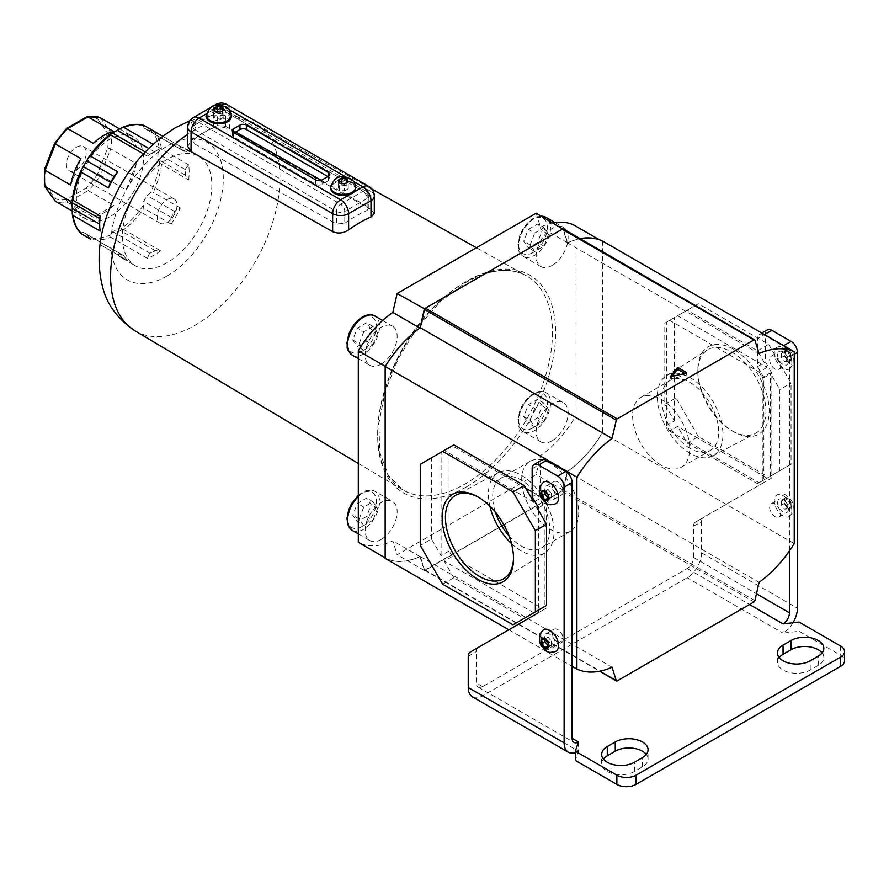 <?xml version="1.0" encoding="UTF-8"?>
<svg xmlns="http://www.w3.org/2000/svg" width="889" height="889" viewBox="0 0 889 889"><rect width="100%" height="100%" fill="white"/><g stroke="black" fill="none" stroke-linecap="round" stroke-linejoin="round"><path stroke-width="0.67" stroke-dasharray="4.45 3.33" d="M231.296 116.592A12.424 7.179 0 0 0 227.662 111.514A12.424 7.179 0 0 0 211.904 110.647L208.571 112.57A12.424 7.179 0 0 0 206.437 116.592M355.622 188.368A12.424 7.179 0 0 0 351.977 183.29A12.424 7.179 0 0 0 338.431 181.734A12.424 7.179 0 0 0 330.764 188.368M187.757 146.485L191.068 140.806L191.068 122.682L213.438 109.758L213.438 127.883C218.716 126.238 224.039 126.771 229.418 129.472L229.418 109.758L371.002 191.502L371.002 209.526L374.302 213.504M371.002 209.526L229.418 129.472M213.438 127.883A119.871 69.209 120 0 0 191.068 140.806M350.155 194.313L353.489 192.38M234.207 132.828L233.574 133.194A4.523 2.611 0 0 0 232.251 135.039A4.523 2.611 0 0 0 233.574 136.884L315.706 184.301A4.523 2.611 0 0 0 322.096 184.301L328.497 180.611A4.523 2.611 0 0 0 329.819 178.767A4.523 2.611 0 0 0 328.497 176.922L327.852 176.555M217.272 125.593A125.349 72.365 120 0 0 194.902 138.506L194.902 124.893L217.272 111.97L217.272 125.593L225.584 126.271L225.584 111.97L367.157 193.713L367.157 206.348L368.879 208.471L367.157 210.382L367.157 198.514L344.788 211.426L344.788 223.295L336.487 224.061L336.487 211.426L194.902 129.683L194.902 143.985L193.18 141.384L194.902 138.506M194.902 143.985L336.487 224.061M344.788 223.295A127.471 73.598 -60 0 1 367.157 210.382M367.157 206.348L321.129 180.3M235.674 131.972L225.584 126.271M221.272 105.235L211.904 110.647A12.424 7.179 0 0 0 208.571 112.57L206.615 113.703M344.543 190.902L348.232 188.779L346.888 185.868L341.843 185.09L338.153 187.212L339.498 190.124L344.543 190.902L344.543 183.901M348.232 188.779L348.232 181.778M339.498 190.124L339.498 183.123M338.153 187.212L338.153 180.211M341.843 185.09L341.843 183.478M346.888 185.868L346.888 182.545M220.216 119.126L223.917 117.004L222.561 114.092L217.516 113.303L213.827 115.437L215.182 118.348L220.216 119.126L220.216 112.125M223.917 117.004L223.917 110.003M215.182 118.348L215.182 111.347M213.827 115.437L213.827 108.436M217.516 113.303L217.516 111.703M222.561 114.092L222.561 110.769M783.053 495.64A12.424 7.179 60 0 1 791.177 506.597A12.424 7.179 60 0 1 789.265 516.553A12.424 7.179 60 0 1 783.053 515.942A12.424 7.179 60 0 1 774.93 504.985A12.424 7.179 60 0 1 776.842 495.029A12.424 7.179 60 0 1 783.053 495.64M791.043 502.741L791.043 506.997L787.843 507.286L784.654 503.307L784.654 499.051L787.843 498.762L791.043 502.741L787.843 504.585L787.843 508.841L791.043 506.997M787.843 508.841L784.654 509.13L781.453 505.152L781.453 500.896L784.654 500.607L787.843 504.585M784.654 500.607L787.843 498.762M781.453 500.896L784.654 499.051M781.453 505.152L784.654 503.307M784.654 509.13L787.843 507.286M783.053 348.032A12.424 7.179 60 0 1 791.177 358.978A12.424 7.179 60 0 1 789.265 368.935A12.424 7.179 60 0 1 783.053 368.324A12.424 7.179 60 0 1 774.93 357.367A12.424 7.179 60 0 1 776.842 347.41A12.424 7.179 60 0 1 783.053 348.032M791.043 355.122L791.043 359.378L787.843 359.667L784.654 355.689L784.654 351.433L787.843 351.144L791.043 355.122L787.843 356.967L787.843 361.234L791.043 359.378M787.843 361.234L784.654 361.512L781.453 357.534L781.453 353.277L784.654 352.989L787.843 356.967M784.654 352.989L787.843 351.144M781.453 353.277L784.654 351.433M781.453 357.534L784.654 355.689M784.654 361.512L787.843 359.667M555.958 503.641A12.424 7.179 60 0 1 549.746 503.018A12.424 7.179 60 0 1 541.623 492.073A12.424 7.179 60 0 1 543.535 482.105M548.146 489.539L544.957 491.384L544.957 489.817L548.146 489.539L551.347 493.506L548.146 495.351M551.347 493.506L551.347 497.773L548.146 499.618M544.957 489.817L541.757 491.661M551.347 497.773L548.146 498.051M555.958 651.248A12.424 7.179 60 0 1 549.746 650.637A12.424 7.179 60 0 1 541.623 639.68A12.424 7.179 60 0 1 543.535 629.723M548.146 637.146L544.957 638.991L544.957 637.435L548.146 637.146L551.347 641.125L548.146 642.969M551.347 641.125L551.347 645.392L548.146 647.236M544.957 637.435L541.757 639.28M551.347 645.392L548.146 645.67M822.092 652.948A19.214 11.09 180 0 1 823.836 657.56A19.214 11.09 180 0 1 818.202 665.394L810.212 670.017A19.214 11.09 180 0 1 783.053 670.017A19.214 11.09 180 0 1 777.431 662.172A19.214 11.09 180 0 1 779.164 657.56M603.387 759.039A19.214 11.09 0 0 0 601.653 763.651A19.214 11.09 0 0 0 607.276 771.496A19.214 11.09 0 0 0 634.435 771.496L642.425 766.885A19.214 11.09 0 0 0 648.059 759.039A19.214 11.09 0 0 0 646.314 754.428M783.053 364.446A7.679 4.434 60 0 1 778.031 357.678A7.679 4.434 60 0 1 779.209 351.522A7.679 4.434 60 0 1 783.053 351.9A7.679 4.434 60 0 1 788.076 358.678A7.679 4.434 60 0 1 786.898 364.834A7.679 4.434 60 0 1 783.053 364.446M775.064 356.511A7.679 4.434 -120 0 0 771.219 356.133A7.679 4.434 -120 0 0 770.041 362.29A7.679 4.434 -120 0 0 775.064 369.057A7.679 4.434 -120 0 0 778.908 369.446A7.679 4.434 -120 0 0 780.086 363.29A7.679 4.434 -120 0 0 775.064 356.511M557.736 494.528A7.679 4.434 60 0 1 552.714 487.761A7.679 4.434 60 0 1 553.891 481.605A7.679 4.434 60 0 1 557.736 481.982A7.679 4.434 60 0 1 562.759 488.761A7.679 4.434 60 0 1 561.581 494.917A7.679 4.434 60 0 1 557.736 494.528M549.746 499.151A7.679 4.434 60 0 1 544.724 492.373A7.679 4.434 60 0 1 545.902 486.216A7.679 4.434 60 0 1 549.746 486.594A7.679 4.434 60 0 1 554.769 493.373A7.679 4.434 60 0 1 553.591 499.529A7.679 4.434 60 0 1 549.746 499.151M783.053 512.064A7.679 4.434 60 0 1 778.031 505.296A7.679 4.434 60 0 1 779.209 499.14A7.679 4.434 60 0 1 783.053 499.518A7.679 4.434 60 0 1 788.076 506.286A7.679 4.434 60 0 1 786.898 512.442A7.679 4.434 60 0 1 783.053 512.064M775.064 504.13A7.679 4.434 -120 0 0 771.219 503.752A7.679 4.434 -120 0 0 770.041 509.908A7.679 4.434 -120 0 0 775.064 516.676A7.679 4.434 -120 0 0 778.908 517.054A7.679 4.434 -120 0 0 780.086 510.897A7.679 4.434 -120 0 0 775.064 504.13M557.736 642.147A7.679 4.434 60 0 1 552.714 635.379A7.679 4.434 60 0 1 553.891 629.223A7.679 4.434 60 0 1 557.736 629.601A7.679 4.434 60 0 1 562.759 636.368A7.679 4.434 60 0 1 561.581 642.525A7.679 4.434 60 0 1 557.736 642.147M549.746 646.759A7.679 4.434 60 0 1 544.724 639.991A7.679 4.434 60 0 1 545.902 633.835A7.679 4.434 60 0 1 549.746 634.213A7.679 4.434 60 0 1 554.769 640.98A7.679 4.434 60 0 1 553.591 647.148A7.679 4.434 60 0 1 549.746 646.759M693.564 526.188L701.554 521.576A9.034 5.223 60 0 1 703.432 517.442L695.442 522.054A9.034 5.223 -120 0 0 693.564 526.188L693.564 557.459A9.034 5.223 -60 0 1 687.175 568.527L482.627 686.619A9.034 5.223 -60 0 1 478.115 687.064A9.034 5.223 -60 0 1 476.237 682.93L476.237 651.659A9.034 5.223 60 0 1 478.115 647.525L546.546 608.009L546.546 503.207L540.156 492.139L540.156 464.091A9.034 5.223 60 0 1 542.034 459.946M578.506 741.971L578.506 751.194L575.316 760.428M701.554 521.576L701.554 552.847A20.336 11.746 -60 0 1 687.175 577.75L482.627 695.843A20.336 11.746 -60 0 1 472.459 696.854M793.01 622.733A20.336 11.746 -60 0 1 783.053 633.112L799.033 631.268L840.583 655.249A13.557 7.823 180 0 1 844.55 660.783M771.863 477.926L695.442 522.054L763.873 482.538L763.873 377.736L757.484 366.668L757.484 338.62L765.473 334.008L765.473 362.045L771.863 373.124L771.863 477.926L763.873 482.538M765.473 334.008A9.034 5.223 60 0 1 767.351 329.863M799.033 631.268L799.033 622.033M482.627 695.843L578.506 751.194A20.336 11.746 -60 0 1 575.316 752.627M794.233 354.3L789.443 357.067L789.443 550.902M789.443 357.067A9.034 5.223 -120 0 0 783.053 345.999L783.687 345.632M764.518 334.553L763.873 334.931L783.053 345.999M763.873 334.931A9.034 5.223 -120 0 0 759.362 334.475A9.034 5.223 -120 0 0 757.484 338.62M538.556 510.397L538.556 610.043L544.957 606.354L544.957 503.018L538.078 506.986M783.053 623.878L783.053 633.112L687.175 577.75M538.556 612.621L546.546 608.009M532.167 496.751L540.156 492.139M538.556 507.819L546.546 503.207M763.873 377.736L771.863 373.124M757.484 366.668L765.473 362.045M513.52 557.714A48.15 27.792 -120 0 0 513.531 556.781A48.15 27.792 -120 0 0 479.482 497.818L477.838 496.862L479.482 497.818A48.15 27.792 -120 0 0 478.671 497.362M733.514 349.255A50.473 29.148 -120 0 0 697.821 369.857A50.473 29.148 -120 0 0 733.514 431.676L733.514 431.676A50.473 29.148 -120 0 0 769.207 411.074A50.473 29.148 -120 0 0 733.514 349.255M731.869 430.732L733.514 431.676L731.869 430.732A48.15 27.792 60 0 1 697.821 371.758A48.15 27.792 60 0 1 707.288 350.022A48.15 27.792 60 0 1 731.869 352.111A48.15 27.792 60 0 1 763.462 394.994A48.15 27.792 60 0 1 755.428 433.399A48.15 27.792 60 0 1 731.869 430.732M690.142 453.379A46.384 26.781 60 0 1 659.982 412.952A46.384 26.781 60 0 1 666.472 375.636A46.384 26.781 60 0 1 690.142 377.636A46.384 26.781 60 0 1 720.579 418.952A46.384 26.781 60 0 1 712.834 455.946A46.384 26.781 60 0 1 690.142 453.379M690.142 448.456A40.349 23.303 60 0 1 663.783 412.896A40.349 23.303 60 0 1 669.973 380.559A40.349 23.303 60 0 1 690.142 382.559A40.349 23.303 60 0 1 716.512 418.119A40.349 23.303 60 0 1 710.322 450.456A40.349 23.303 60 0 1 690.142 448.456M661.16 465.191A40.349 23.303 60 0 1 634.802 429.631A40.349 23.303 60 0 1 640.98 397.294A40.349 23.303 60 0 1 661.16 399.294A40.349 23.303 60 0 1 687.519 434.854A40.349 23.303 60 0 1 681.33 467.192A40.349 23.303 60 0 1 661.16 465.191M511.431 543.546A46.384 26.781 -120 0 0 521.21 550.913A46.384 26.781 -120 0 0 544.879 552.914A46.384 26.781 -120 0 0 551.369 515.598A46.384 26.781 -120 0 0 521.21 475.171A46.384 26.781 -120 0 0 498.518 472.604A46.384 26.781 -120 0 0 489.906 506.252M508.864 535.623A40.349 23.303 -120 0 0 521.21 545.99A40.349 23.303 -120 0 0 541.379 547.991A40.349 23.303 -120 0 0 547.568 515.653A40.349 23.303 -120 0 0 521.21 480.093A40.349 23.303 -120 0 0 501.029 478.093A40.349 23.303 -120 0 0 495.484 512.442M550.191 463.358A40.349 23.303 -120 0 0 530.022 461.358A40.349 23.303 -120 0 0 523.832 493.695A40.349 23.303 -120 0 0 550.191 529.255A40.349 23.303 -120 0 0 570.371 531.255A40.349 23.303 -120 0 0 576.561 498.918A40.349 23.303 -120 0 0 550.191 463.358M754.883 600.62L563.126 489.906A1.356 0.778 -60 0 1 562.204 491.217L425.431 570.182A1.356 0.778 -60 0 1 424.753 570.249A1.356 0.778 -60 0 1 424.509 569.927L420.319 556.525A90.4 52.195 -60 0 1 385.159 558.381M563.126 489.906L567.315 471.659A90.4 52.195 120 0 0 602.475 432.91L794.233 543.612M754.883 340.165L563.126 229.451L567.315 242.864A90.4 52.195 -60 0 1 579.761 238.874M698.354 436.599L675.984 397.85L675.984 316.662L698.354 303.738L768.674 344.332L791.043 383.081L791.043 464.269L768.674 477.193L698.354 436.599L687.175 443.055L677.585 426.453L669.595 431.065L666.394 425.531L674.384 420.908L664.805 404.306L664.805 323.118L675.984 316.662M687.175 443.055L757.484 483.649L767.074 478.115L677.585 426.453M674.384 420.908L674.384 317.584L664.805 323.118M757.484 483.649L768.674 477.193M664.805 404.306L675.984 397.85M666.394 425.531L666.394 322.196L674.384 317.584M767.074 478.115L759.084 482.727L669.595 431.065M677.585 315.739L767.074 367.401L757.484 350.799L687.175 310.205L666.394 322.196M687.175 310.205L698.354 303.738M757.484 350.799L768.674 344.332M759.084 482.727L779.853 470.737L779.853 389.549L791.043 383.081M779.853 470.737L791.043 464.269M762.273 480.882L762.273 377.547L770.263 372.936L779.853 389.549M770.263 476.271L770.263 372.936M767.074 367.401L759.084 372.013L669.595 320.351M759.084 372.013L762.273 377.547M602.475 241.008L602.475 432.91M442.678 584.206L453.868 577.75L524.177 618.344L541.757 608.198L452.268 556.536L449.078 551.002L449.078 447.667L420.308 464.269M525.777 488.261L452.268 445.822L449.078 447.667M534.889 501.452L541.757 497.484L532.167 491.95M541.757 497.484L544.957 503.018M541.757 608.198L544.957 606.354M508.841 629.79L572.116 666.317M567.315 242.864L759.073 353.566M567.315 471.659L759.073 582.373M420.319 556.525L612.077 667.239M449.078 551.002L441.088 555.614L431.498 539.001L420.308 545.457M431.498 539.001L431.498 457.813M524.177 618.344L512.997 624.8M453.868 577.75L444.278 561.148L452.268 556.536M441.088 555.614L441.088 452.279M453.868 444.9L452.268 445.822M533.767 502.096L444.278 450.434M536.967 507.63L536.967 610.965L546.546 605.431M533.767 612.81L444.278 561.148M671.462 377.014L670.517 378.347L671.795 378.814L685.986 375.091L686.519 374.613L684.975 373.513M552.147 440.744A22.603 13.046 -60 0 1 540.845 441.866A22.603 13.046 -60 0 1 537.378 423.764A22.603 13.046 -60 0 1 552.147 403.85A22.603 13.046 -60 0 1 563.448 402.728A22.603 13.046 -60 0 1 566.904 420.83A22.603 13.046 -60 0 1 552.147 440.744M381.159 539.467A22.603 13.046 -60 0 1 369.857 540.59A22.603 13.046 -60 0 1 366.401 522.476A22.603 13.046 -60 0 1 381.159 502.563A22.603 13.046 -60 0 1 392.46 501.44A22.603 13.046 -60 0 1 395.927 519.554A22.603 13.046 -60 0 1 381.159 539.467M381.159 364.168A22.603 13.046 -60 0 1 369.857 365.29A22.603 13.046 -60 0 1 366.401 347.188A22.603 13.046 -60 0 1 381.159 327.263A22.603 13.046 -60 0 1 392.46 326.152A22.603 13.046 -60 0 1 395.927 344.254A22.603 13.046 -60 0 1 381.159 364.168M552.147 265.455A22.603 13.046 -60 0 1 540.845 266.578A22.603 13.046 -60 0 1 537.378 248.464A22.603 13.046 -60 0 1 552.147 228.551A22.603 13.046 -60 0 1 563.448 227.428A22.603 13.046 -60 0 1 566.904 245.542A22.603 13.046 -60 0 1 552.147 265.455M536.167 213.238L540.479 227.173A80.899 46.706 -60 0 1 553.014 222.972M574.994 225.695L574.994 417.219A80.899 46.706 120 0 1 540.479 455.601L536.167 474.515L397.139 554.78L392.827 540.845A80.899 46.706 -60 0 1 358.311 542.323M563.504 229.495L567.649 242.853A80.899 46.706 -60 0 1 579.584 238.774M424.72 308.95L562.926 229.162M420.03 327.93L419.986 328.097A80.899 46.706 120 0 0 415.53 331.364M393.638 354.144A80.899 46.706 120 0 0 385.47 366.479L385.237 366.346M593.996 238.463A80.899 46.706 -60 0 1 602.164 241.375L602.164 432.91A80.899 46.706 120 0 1 567.649 471.281L563.326 490.195L424.309 570.46L419.986 556.536A80.899 46.706 -60 0 1 385.47 558.014L385.47 366.479M602.164 241.375L599.386 239.774M602.164 432.91L574.994 417.219M563.326 490.195L536.167 474.515M424.309 570.46L397.139 554.78M523.743 416.552L528.355 423.12L537.578 417.786L542.19 405.895L537.578 399.339L528.355 404.662L523.743 416.552L530.133 420.241L534.745 426.809L528.355 423.12M371.213 329.319L366.601 322.763L357.367 328.085L352.755 339.976L357.367 346.543L366.601 341.209L371.213 329.319L377.603 333.008L372.991 326.452L366.601 322.763M528.355 229.373L537.578 224.039L542.19 230.607L537.578 242.497L528.355 247.82L523.743 241.263L528.355 229.373L534.745 233.062L543.968 227.74L537.578 224.039M543.968 227.74L548.591 234.296L543.968 246.186L534.745 251.509L530.133 244.953L534.745 233.062M530.133 244.953L523.743 241.263M534.745 251.509L528.355 247.82M543.968 246.186L537.578 242.497M548.591 234.296L542.19 230.607M372.991 326.452L363.768 331.775L357.367 328.085M363.768 331.775L359.156 343.665L352.755 339.976M359.156 343.665L363.768 350.233L357.367 346.543M363.768 350.233L372.991 344.899L366.601 341.209M372.991 344.899L377.603 333.008M366.601 516.509L357.367 521.832L352.755 515.264L357.367 503.385L366.601 498.051L371.213 504.619L366.601 516.509L372.991 520.198L363.768 525.521L357.367 521.832M363.768 525.521L359.156 518.965L363.768 507.074L372.991 501.74L377.603 508.308L372.991 520.198M377.603 508.308L371.213 504.619M372.991 501.74L366.601 498.051M363.768 507.074L357.367 503.385M359.156 518.965L352.755 515.264M534.745 426.809L543.968 421.475L537.578 417.786M543.968 421.475L548.591 409.596L542.19 405.895M548.591 409.596L543.968 403.028L537.578 399.339M543.968 403.028L534.745 408.351L528.355 404.662M534.745 408.351L530.133 420.241M419.986 556.536L392.827 540.845M567.649 471.281L540.479 455.601M567.649 242.853L540.479 227.173M76.332 147.218A14.013 8.09 -60 0 1 83.333 146.529A14.013 8.09 -60 0 1 85.488 157.753A14.013 8.09 -60 0 1 76.332 170.099A14.013 8.09 -60 0 1 69.331 170.788A14.013 8.09 -60 0 1 67.175 159.564A14.013 8.09 -60 0 1 76.332 147.218M167.099 199.625A14.013 8.09 -60 0 1 174.1 198.925A14.013 8.09 -60 0 1 176.244 210.16A14.013 8.09 -60 0 1 167.099 222.506A14.013 8.09 -60 0 1 160.087 223.195A14.013 8.09 -60 0 1 157.942 211.971A14.013 8.09 -60 0 1 167.099 199.625M147.43 156.175L149.074 154.819A61.019 35.227 -60 0 1 152.397 152.752A61.019 35.227 -60 0 1 155.719 150.986L160.553 148.607A63.275 36.538 120 0 0 153.997 151.83L153.997 151.83A63.275 36.538 120 0 0 147.43 156.175L143.362 153.83M152.397 152.752L153.997 151.83L152.397 152.752M149.074 254.165L147.43 258.388A63.275 36.538 120 0 0 153.997 255.165A63.275 36.538 120 0 0 160.553 250.82L155.719 250.331A61.019 35.227 -60 0 1 149.074 254.165L149.997 253.221A42.939 24.792 120 0 0 152.397 251.943A42.939 24.792 120 0 0 154.797 250.454L117.581 228.973L123.827 229.618A63.275 36.538 120 0 0 143.929 208.393L143.229 205.437L143.651 201.447L147.041 195.569L150.285 193.202L153.208 192.324A63.275 36.538 120 0 0 161.531 164.321L157.842 159.231L157.842 153.697L159.542 150.519L161.531 149.163A63.275 36.538 120 0 0 153.208 130.761L147.041 129.816L143.651 127.86L143.229 125.982L143.929 125.405M147.43 258.388L110.714 237.185L110.892 234.796L112.792 231.74L117.581 228.973M109.892 216.783A47.461 27.403 -60 0 1 86.155 219.127A47.461 27.403 -60 0 1 78.888 181.1A47.461 27.403 -60 0 1 109.892 139.284A47.461 27.403 -60 0 1 133.617 136.928A47.461 27.403 -60 0 1 140.895 174.966A47.461 27.403 -60 0 1 109.892 216.783M81.332 233.818L81.477 232.929L83.322 232.362L86.711 234.318L90.611 239.174A63.275 36.538 120 0 0 110.714 237.185M167.099 262.722A63.275 36.538 -60 0 1 135.461 265.855A63.275 36.538 -60 0 1 125.76 215.16A63.275 36.538 -60 0 1 167.099 159.398A63.275 36.538 -60 0 1 198.736 156.264A63.275 36.538 -60 0 1 208.437 206.97A63.275 36.538 -60 0 1 167.099 262.722M119.626 253.898L118.059 255.021L100.057 244.631L127.338 260.377L124.327 256.61A61.019 35.227 -60 0 1 119.626 253.898L120.537 253.843A42.939 24.792 120 0 0 122.16 254.943A42.939 24.792 120 0 0 123.927 255.799L124.327 256.61M118.059 255.021A63.275 36.538 120 0 0 122.36 258.299A63.275 36.538 120 0 0 127.338 260.377M72.32 211.082L80.932 216.049A47.461 27.403 -60 0 1 79.766 215.438A47.461 27.403 -60 0 1 72.454 206.993M119.726 128.972L126.06 132.628A47.461 27.403 -60 0 1 127.227 133.239A47.461 27.403 -60 0 1 136.295 147.185L110.725 132.428A47.461 27.403 120 0 1 110.725 148.863L107.613 148.152L97.634 173.866L100.49 175.244L110.725 148.863L136.295 163.632A47.461 27.403 -60 0 1 126.06 190.002L100.49 175.244A47.461 27.403 120 0 1 88.167 190.579L113.725 205.337A47.461 27.403 -60 0 1 103.502 213.093A47.461 27.403 -60 0 1 93.267 217.149L67.697 202.392L88.167 190.579L86.311 187.957L66.353 199.48L67.697 202.392A47.461 27.403 120 0 1 55.362 201.292L55.029 198.469L45.05 184.267L45.139 186.734M160.553 250.82L123.827 229.618M171.066 224.061A63.275 36.538 120 0 0 180.345 207.993L175.578 210.526A61.019 35.227 -60 0 1 170.877 218.672L171.066 224.061L143.929 208.393M180.345 207.993L153.208 192.324M188.668 179.978A63.275 36.538 120 0 0 188.668 164.832L185.823 168.365A61.019 35.227 -60 0 1 185.823 176.044L188.668 179.978L161.531 164.321M188.668 164.832L161.531 149.163M189.924 151.963A63.275 36.538 120 0 0 185.634 148.696A63.275 36.538 120 0 0 180.656 146.607L180.467 148.53A61.019 35.227 -60 0 1 185.156 151.241L189.924 151.963L153.208 130.761M180.656 146.607L162.654 136.217M160.553 148.607L152.997 144.24M93.267 143.351L113.725 131.528M70.698 185.056L80.932 158.687M80.932 216.049L70.698 201.492M113.725 205.337L93.267 217.149M136.295 163.632L126.06 190.002M126.06 132.628L136.295 147.185M155.719 150.986L154.797 151.93A42.939 24.792 120 0 0 149.997 154.697L149.074 154.819M149.997 154.697L145.163 151.908M154.797 151.93L148.63 148.374M185.156 151.241L184.256 151.308A42.939 24.792 120 0 0 182.623 150.208A42.939 24.792 120 0 0 180.867 149.341L180.467 148.53M180.867 149.341L143.651 127.86M184.256 151.308L147.041 129.816M185.823 176.044L185.468 175.177A42.939 24.792 120 0 0 185.468 169.643L185.823 168.365M185.468 169.643L157.842 153.697M185.468 175.177L157.842 159.231M170.877 218.672L171.277 217.394A42.939 24.792 120 0 0 174.666 211.515L175.578 210.526M174.666 211.515L147.041 195.569M171.277 217.394L143.651 201.447M154.797 250.454L155.719 250.331M149.997 253.221L112.792 231.74M123.927 255.799L86.711 234.318M120.537 253.843L83.322 232.362M100.146 231.084L99.79 225.706A61.019 35.227 -60 0 1 99.657 221.95M99.79 218.038L100.146 218.905A42.939 24.792 120 0 0 100.146 224.439L99.79 225.706M114.737 175.411L114.337 176.689A42.939 24.792 120 0 0 110.947 182.556L110.036 183.545M45.05 184.267A45.195 26.092 -60 0 1 45.05 169.166L45.139 170.299M86.955 116.703L86.311 117.837A45.195 26.092 -60 0 1 97.634 118.848L100.49 117.87L110.725 132.428L107.613 133.05A45.195 26.092 -60 0 1 107.613 148.152M45.05 169.166L55.362 143.918M55.029 143.451A45.195 26.092 -60 0 1 66.353 129.361L66.542 128.505M206.437 115.481A12.424 7.179 180 0 1 214.116 108.847A12.424 7.179 180 0 1 227.662 110.403A12.424 7.179 180 0 1 231.296 115.481M330.764 187.257A12.424 7.179 180 0 1 338.431 180.623A12.424 7.179 180 0 1 351.977 182.178A12.424 7.179 180 0 1 355.622 187.257M353.633 181.478L346.043 177.089M229.306 109.703L221.717 105.313M193.402 117.504A11.301 6.523 -120 0 0 191.068 122.682A11.301 6.523 0 0 0 187.757 127.294M227.073 104.591A11.301 6.523 120 0 1 229.418 109.758A11.301 6.523 0 0 0 213.438 109.758A11.301 6.523 60 0 1 215.783 104.591M374.302 196.113A11.301 6.523 0 0 0 371.002 191.502A11.301 6.523 120 0 0 368.657 186.323M328.497 176.922L328.497 180.611M322.096 184.301L322.096 179.878M233.574 136.884L233.574 133.194M315.706 179.878L315.706 184.301M199.058 122.493L340.631 204.237L363.012 191.313L221.428 109.58L199.058 122.493A5.879 3.389 -120 0 0 196.113 122.204A5.879 3.389 -120 0 0 194.902 124.893A5.879 3.389 0 0 0 193.18 127.294A5.879 3.389 0 0 0 194.902 129.683A5.879 3.389 120 0 1 199.058 122.493M368.879 208.471L368.879 196.113A5.879 5.879 0 0 0 365.946 191.024A5.879 3.389 120 0 0 363.012 191.313A5.879 3.389 -120 0 1 367.157 198.514A5.879 3.389 0 0 0 368.879 196.113A5.879 3.389 0 0 0 367.157 193.713A5.879 3.389 120 0 0 365.946 191.024L224.361 109.28A5.879 3.389 120 0 1 225.584 111.97A5.879 3.389 0 0 0 217.272 111.97A5.879 3.389 60 0 1 218.494 109.28A5.879 3.389 60 0 1 221.428 109.58A5.879 3.389 120 0 1 224.361 109.28A5.879 5.879 0 0 0 218.494 109.28L196.113 122.204A5.879 5.879 0 0 0 193.18 127.294L193.18 141.384M336.487 211.426A5.879 3.389 0 0 0 344.788 211.426A5.879 3.389 60 0 0 340.631 204.237A5.879 3.389 120 0 0 336.487 211.426M787.843 498.407A5.645 3.267 60 0 1 791.843 505.33A5.645 3.267 60 0 1 787.843 507.641A5.645 3.267 60 0 1 783.854 500.718A5.645 3.267 60 0 1 787.843 498.407M787.843 350.799A5.645 3.267 60 0 1 791.843 357.711A5.645 3.267 60 0 1 787.843 360.023A5.645 3.267 60 0 1 783.854 353.1A5.645 3.267 60 0 1 787.843 350.799M810.212 670.017L810.212 660.783M634.435 771.496L634.435 762.273M687.175 568.527L749.494 604.509M482.627 686.619L476.237 682.93M701.554 552.847L797.433 608.198M840.583 646.025L840.583 655.249M693.564 557.459L756.45 593.763M468.247 656.282L476.237 651.659M532.167 468.703L540.156 464.091M642.425 766.885L642.425 757.661M818.202 665.394L818.202 656.171M617.188 680.896L425.431 570.182M562.204 491.217L753.961 601.931M424.509 569.927L599.864 671.173M686.252 374.247L686.252 373.147M671.795 378.814L671.795 376.969M685.986 373.247L685.986 375.091M670.595 376.714L670.595 378.125M534.567 393.694A22.603 13.046 120 0 0 519.798 413.607A22.603 13.046 120 0 0 523.265 431.721A22.603 13.046 120 0 0 534.567 430.598A22.603 13.046 120 0 0 549.324 410.685A22.603 13.046 120 0 0 545.868 392.582A22.603 13.046 120 0 0 534.567 393.694M532.967 427.831A20.336 11.746 -60 0 1 518.587 419.53A20.336 11.746 -60 0 1 532.967 394.616A20.336 11.746 -60 0 1 547.346 402.928A20.336 11.746 -60 0 1 532.967 427.831M352.288 530.433A22.603 13.046 120 0 0 363.579 529.322A22.603 13.046 120 0 0 378.347 509.408A22.603 13.046 120 0 0 374.88 491.295A22.603 13.046 120 0 0 363.579 492.417A22.603 13.046 120 0 0 358.311 496.495M361.99 526.555A20.336 11.746 -60 0 1 347.599 518.243A20.336 11.746 -60 0 1 361.99 493.339A20.336 11.746 -60 0 1 376.369 501.64A20.336 11.746 -60 0 1 361.99 526.555M352.288 355.144A22.603 13.046 120 0 0 363.579 354.022A22.603 13.046 120 0 0 378.347 334.108A22.603 13.046 120 0 0 374.88 316.006M361.99 351.255A20.336 11.746 -60 0 1 347.599 342.954A20.336 11.746 -60 0 1 361.99 318.04A20.336 11.746 -60 0 1 376.369 326.341A20.336 11.746 -60 0 1 361.99 351.255M541.357 216.227A22.603 13.046 120 0 0 534.567 218.405A22.603 13.046 120 0 0 519.798 238.319A22.603 13.046 120 0 0 523.265 256.432A22.603 13.046 120 0 0 534.567 255.31A22.603 13.046 120 0 0 549.324 235.396A22.603 13.046 120 0 0 545.868 217.283M532.967 252.543A20.336 11.746 -60 0 1 518.587 244.242A20.336 11.746 -60 0 1 532.967 219.327A20.336 11.746 -60 0 1 547.346 227.628A20.336 11.746 -60 0 1 532.967 252.543M552.469 332.642A123.593 71.353 -60 0 1 465.069 484.005A123.593 71.353 -60 0 1 402.839 489.872A123.593 71.353 -60 0 1 377.681 433.554A123.593 71.353 -60 0 1 465.069 282.18A123.593 71.353 -60 0 1 526.421 275.812A123.593 71.353 -60 0 1 552.469 332.642M466.647 486.772A125.849 72.665 120 0 0 555.647 332.63A125.849 72.665 120 0 0 466.647 281.246A125.849 72.665 120 0 0 377.658 435.388A125.849 72.665 120 0 0 466.647 486.772M134.984 330.808A119.771 69.153 120 0 0 195.291 325.13A119.771 69.153 120 0 0 279.979 178.445A119.771 69.153 120 0 0 254.743 123.371A119.771 69.153 120 0 0 195.291 129.55A119.771 69.153 120 0 0 187.757 134.283M167.099 275.968A79.499 45.895 -60 0 1 110.881 243.519A79.499 45.895 -60 0 1 167.099 146.152A79.499 45.895 -60 0 1 223.306 178.611A79.499 45.895 -60 0 1 167.099 275.968M110.892 234.796A62.141 35.882 -60 0 1 88.544 237.007M81.477 232.929A62.141 35.882 -60 0 1 72.231 212.471M72.231 200.936A62.141 35.882 -60 0 1 72.287 200.292M81.166 170.444A62.141 35.882 -60 0 1 81.477 169.788M88.544 157.553A62.141 35.882 -60 0 1 88.956 156.942M143.229 205.437A62.141 35.882 -60 0 1 120.882 229.029M159.542 162.054A62.141 35.882 -60 0 1 150.285 193.202M150.285 130.061A62.141 35.882 -60 0 1 159.542 150.519M120.882 128.194A62.141 35.882 -60 0 1 143.229 125.982M66.353 129.361L86.311 117.837M97.634 118.848L107.613 133.05M97.634 173.866A45.195 26.092 -60 0 1 86.311 187.957M66.353 199.48A45.195 26.092 -60 0 1 55.029 198.469M210.671 107.536L212.76 106.336M232.251 130.605L232.251 135.039M329.819 174.344L329.819 178.767M789.265 516.553L792.955 512.408L793.377 504.708L791.766 500.807L786.443 495.306C783.387 493.484 780.175 493.395 776.842 495.029M789.265 368.935L792.955 364.801L793.377 357.089L791.766 353.189L786.443 347.688C783.387 345.877 780.175 345.777 776.842 347.41M771.219 356.133L779.209 351.522M545.902 486.216L553.891 481.605M771.219 503.752L779.209 499.14M545.902 633.835L553.891 629.223M478.115 687.064L573.994 742.426M759.362 334.475L761.862 333.031M553.591 647.148L561.581 642.525M778.908 517.054L786.898 512.442M553.591 499.529L561.581 494.917M778.908 369.446L786.898 364.834M648.059 759.039L648.059 749.816M601.653 763.651L601.653 754.428M777.431 662.172L777.431 652.948M823.836 657.56L823.836 648.337M697.821 371.758L697.821 369.857M666.472 375.636L707.288 350.022M640.98 397.294L669.973 380.559M498.518 472.604L455.924 495.151M530.022 461.358L501.029 478.093M570.371 531.255L541.379 547.991M544.879 552.914L504.063 578.517M424.753 570.249L599.631 671.217M670.517 376.503L670.517 378.347M686.519 372.769L686.519 374.613M681.33 467.192L710.322 450.456M712.834 455.946L755.428 433.399M513.531 556.781L513.531 558.692M540.845 441.866L523.265 431.721C515.831 424.609 518.965 424.097 517.943 419.652L519.698 411.029C522.688 403.217 527.266 397.405 533.433 393.583C538.189 390.96 542.334 390.615 545.868 392.582L563.448 402.728M358.311 495.329L362.456 492.306C367.213 489.672 371.358 489.339 374.88 491.295L392.46 501.44M358.311 533.911L369.857 540.59M358.311 358.623L369.857 365.29M540.845 266.578L523.265 256.432C515.831 249.309 518.965 248.798 517.943 244.364L519.698 235.729C522.688 227.928 527.266 222.117 533.433 218.294L541.001 216.027M358.311 463.436L402.839 489.872L388.193 475.159L379.87 452.468L378.803 423.653L385.181 391.282L398.494 358.211L417.597 327.308L440.844 301.249L466.18 282.28C489.872 269.111 509.953 266.956 526.421 275.812L476.404 247.742M189.835 120.76L214.06 114.948L235.029 116.081L254.743 123.371L371.846 189.079M555.092 222.617L563.448 227.428M382.659 320.484L392.46 326.152M174.1 198.925L83.333 146.529M122.36 258.299L135.461 265.855M86.155 219.127L79.766 215.438M133.617 136.928L127.227 133.239M185.634 148.696L198.736 156.264M182.623 150.208L145.429 128.738M122.16 254.943L84.966 233.463M160.087 223.195L69.331 170.788"/><path stroke-width="1.33" d="M222.861 107.725L217.516 106.313L213.827 108.436L215.182 111.347L220.216 112.125L223.917 110.003L222.861 107.725A4.745 2.745 0 0 1 223.606 109.336M347.188 179.5L341.843 178.089L338.153 180.211L339.498 183.123L344.543 183.901L348.232 181.778L347.188 179.5A4.745 2.745 0 0 1 347.932 181.112M210.082 121.66A12.424 7.179 0 0 0 223.628 123.215A12.424 7.179 0 0 0 231.296 116.592L231.296 115.481A12.424 7.179 180 0 1 223.628 122.115A12.424 7.179 180 0 1 210.082 120.56A12.424 7.179 180 0 1 206.437 115.481L206.437 116.592A12.424 7.179 0 0 0 210.082 121.66M334.408 193.435A12.424 7.179 0 0 0 350.155 194.313A12.424 7.179 0 0 0 353.489 192.38A12.424 7.179 0 0 0 355.622 188.368L355.622 187.257A12.424 7.179 180 0 1 347.955 193.891A12.424 7.179 180 0 1 334.408 192.335A12.424 7.179 180 0 1 330.764 187.257L330.764 188.368A12.424 7.179 0 0 0 334.408 193.435M191.068 151.619L187.757 146.485L187.757 127.294A11.301 6.523 0 0 0 191.068 131.905L191.068 151.619L332.642 231.673L332.642 213.638L191.068 131.905A11.301 6.523 120 0 1 199.058 118.059L340.631 199.803L350.155 194.313M348.621 229.929A122.104 70.498 -60 0 1 371.002 217.016L371.002 200.725L348.621 213.638L348.621 229.929C343.343 233.34 338.02 233.918 332.642 231.673M353.489 192.38L363.012 186.89A11.301 6.523 -120 0 1 371.002 200.725A11.301 6.523 0 0 0 374.302 196.113L374.302 213.504L371.002 217.016M239.963 129.505L239.963 125.071L233.574 128.761L233.574 132.461L315.706 179.878A4.523 2.611 180 0 0 322.096 179.878L328.497 176.189L328.497 172.499L246.353 125.071L246.353 129.505A4.523 2.611 0 0 0 239.963 129.505L234.207 132.828M239.963 125.071A4.523 2.611 180 0 1 246.353 125.071M328.497 172.499A4.523 2.611 180 0 1 329.819 174.344A4.523 2.611 180 0 1 328.497 176.189M233.574 132.461A4.523 2.611 180 0 1 232.251 130.605A4.523 2.611 180 0 1 233.574 128.761M327.852 176.555L246.353 129.505M321.129 180.3L235.674 131.972M341.843 183.478L341.843 178.089M346.888 182.545L346.888 178.867M217.516 111.703L217.516 106.313M222.561 110.769L222.561 107.091M543.535 482.105A12.424 7.179 60 0 1 549.746 482.727A12.424 7.179 60 0 1 557.87 493.673A12.424 7.179 60 0 1 555.958 503.641C551.447 505.208 548.246 505.119 546.357 503.352L541.034 497.862L539.423 493.962L539.845 486.25L543.535 482.105M548.146 495.351L548.146 499.618L544.957 499.907L541.757 495.929L541.757 491.661L544.957 491.384L548.146 495.351M544.957 499.907L548.146 498.051L544.957 494.084L541.757 495.929M544.957 494.084L544.957 491.384M543.535 629.723A12.424 7.179 60 0 1 549.746 630.334A12.424 7.179 60 0 1 557.87 641.291A12.424 7.179 60 0 1 555.958 651.248C551.447 652.826 548.246 652.726 546.357 650.97L541.034 645.481L539.423 641.569L539.845 633.868L543.535 629.723M548.146 642.969L548.146 647.236L544.957 647.514L541.757 643.536L541.757 639.28L544.957 638.991L548.146 642.969M544.957 647.514L548.146 645.67L544.957 641.691L541.757 643.536M544.957 641.691L544.957 638.991M810.212 660.783A19.214 11.09 180 0 1 783.053 660.783A19.214 11.09 180 0 1 777.431 652.948A19.214 11.09 180 0 1 783.053 645.103L791.043 640.491A19.214 11.09 180 0 1 811.979 638.08A19.214 11.09 180 0 1 823.836 648.337A19.214 11.09 180 0 1 818.202 656.171L810.212 660.783M607.276 762.273A19.214 11.09 0 0 0 634.435 762.273L642.425 757.661A19.214 11.09 0 0 0 648.059 749.816A19.214 11.09 0 0 0 636.202 739.57A19.214 11.09 0 0 0 615.266 741.971L607.276 746.582A19.214 11.09 0 0 0 601.653 754.428A19.214 11.09 0 0 0 607.276 762.273M840.583 666.317L840.583 657.093A13.557 7.823 0 0 0 844.55 651.559L844.55 660.783A13.557 7.823 180 0 1 840.583 666.317L636.035 784.409A13.557 7.823 180 0 1 616.866 784.409L616.866 775.186L575.316 751.194L578.506 741.971A9.034 5.223 -60 0 1 573.994 742.426A9.034 5.223 -60 0 1 572.116 738.281L572.116 482.538L564.126 487.15A9.034 5.223 -120 0 0 557.736 476.082L565.726 471.47A9.034 5.223 60 0 1 572.116 482.538M616.866 775.186A13.557 7.823 0 0 0 636.035 775.186L636.035 784.409M840.583 657.093L636.035 775.186M844.55 651.559A13.557 7.823 0 0 0 840.583 646.025L799.033 622.033L783.053 623.878A9.034 5.223 -60 0 0 789.443 612.81L789.443 550.902M616.866 784.409L575.316 760.428L575.316 751.194M646.314 754.428A19.214 11.09 0 0 0 615.266 751.194L607.276 755.817A19.214 11.09 0 0 0 603.387 759.039M779.164 657.56A19.214 11.09 180 0 1 783.053 654.326L791.043 649.715A19.214 11.09 180 0 1 822.092 652.948M761.862 333.031L767.351 329.863A9.034 5.223 60 0 1 771.863 330.308L791.043 341.387A9.034 5.223 60 0 1 797.433 352.455L797.433 608.198A20.336 11.746 -60 0 1 793.01 622.733M575.316 752.627A20.336 11.746 -60 0 1 568.338 752.205L472.459 696.854A20.336 11.746 -60 0 1 468.247 687.541L468.247 656.282A9.034 5.223 -120 0 1 470.125 652.137L538.556 612.621L538.556 610.043L536.967 610.965M568.338 752.205A20.336 11.746 -60 0 1 564.126 742.893L564.126 487.15M546.546 460.402L538.556 465.014A9.034 5.223 -120 0 0 534.045 464.558L542.034 459.946A9.034 5.223 60 0 1 546.546 460.402L565.726 471.47M538.556 465.014L557.736 476.082M534.045 464.558A9.034 5.223 -120 0 0 532.167 468.703L532.167 496.751L538.556 507.819L538.556 510.397M477.838 579.295A50.473 29.148 60 0 1 442.144 517.476A50.473 29.148 60 0 1 477.838 496.862L477.838 496.862A50.473 29.148 60 0 1 513.531 558.692A50.473 29.148 60 0 1 477.838 579.295M478.671 497.362A48.15 27.792 -120 0 0 455.924 495.151A48.15 27.792 -120 0 0 447.9 533.544A48.15 27.792 -120 0 0 479.482 576.439A48.15 27.792 -120 0 0 504.063 578.517A48.15 27.792 -120 0 0 513.52 557.714M489.906 506.252A46.384 26.781 -120 0 0 511.431 543.546M495.484 512.442A40.349 23.303 -120 0 0 508.864 535.623M599.864 671.173L616.266 680.641L612.077 667.239A90.4 52.195 -60 0 1 576.917 669.084L576.917 477.193A90.4 52.195 120 0 1 612.077 438.433L616.266 420.186L424.509 309.483L420.319 327.719A90.4 52.195 120 0 0 385.159 366.479L385.159 558.381L508.841 629.79M616.266 680.641A1.356 0.778 120 0 0 616.51 680.963A1.356 0.778 120 0 0 617.188 680.896L753.961 601.931A1.356 0.778 120 0 0 754.883 600.62L759.073 582.373A90.4 52.195 120 0 0 794.233 543.612L794.233 351.722L602.475 241.008A90.4 52.195 -60 0 0 579.761 238.874M562.204 229.206L425.431 308.172L617.188 418.875L753.961 339.909L562.204 229.206A1.356 0.778 -60 0 1 562.881 229.129A1.356 0.778 -60 0 1 563.126 229.451M424.509 309.483A1.356 0.778 -60 0 1 425.431 308.172M753.961 339.909A1.356 0.778 120 0 1 754.639 339.842A1.356 0.778 120 0 1 754.883 340.165L759.073 353.566A90.4 52.195 -60 0 1 794.233 351.722M617.188 418.875A1.356 0.778 120 0 0 616.266 420.186M532.167 491.95L525.777 488.261M385.159 366.479L576.917 477.193M572.116 666.317L576.917 669.084M686.252 373.147L686.252 372.402L678.507 367.935L678.507 369.78L677.04 369.935L671.462 377.014M686.252 372.402L685.986 373.247L670.595 376.714M677.04 369.935L677.04 368.09L670.595 376.28M677.04 368.09L678.507 367.935M420.319 327.719L612.077 438.433M546.546 524.243L535.367 530.7L535.367 611.888L546.546 605.431L546.546 524.243L536.967 507.63L538.078 506.986M512.997 491.95L524.177 485.494L453.868 444.9L442.678 451.356L512.997 491.95L535.367 530.7M535.367 611.888L512.997 624.8L442.678 584.206L420.308 545.457L420.308 464.269L442.678 451.356M524.177 485.494L533.767 502.096L534.889 501.452M684.975 373.513L678.507 369.78M424.72 308.95L397.139 293.503L536.167 213.238L563.504 229.495M553.014 222.972A80.899 46.706 -60 0 1 574.994 225.695L599.386 239.774M385.159 557.825L358.311 542.323L358.311 350.799A80.899 46.706 120 0 1 392.827 312.417L397.139 293.503M754.639 339.842L563.326 228.918M424.309 309.183L420.03 327.93M415.53 331.364A80.899 46.706 120 0 0 393.638 354.144M579.584 238.774A80.899 46.706 -60 0 1 593.996 238.463M385.237 366.346L358.311 350.799M419.886 328.041L392.827 312.417M100.146 215.938A63.275 36.538 120 0 0 99.657 223.795L99.657 221.95A61.019 35.227 -60 0 1 99.79 218.038L100.146 215.938L73.009 200.269L72.231 200.936L72.253 213.793L73.009 215.427A63.275 36.538 120 0 0 81.332 233.818L81.477 232.929M117.748 171.855A63.275 36.538 120 0 0 108.469 187.923L110.036 183.545A61.019 35.227 -60 0 1 114.737 175.411L117.748 171.855L90.611 156.186L88.544 157.553L81.31 170.11C76.31 180.411 73.287 190.557 72.22 200.547M152.997 144.24L123.827 127.405L120.882 128.194L110.892 133.961L110.714 134.972A63.275 36.538 120 0 0 90.611 156.186M143.362 153.83L110.714 134.972L110.892 133.961M108.469 187.923L81.332 172.255A63.275 36.538 120 0 0 73.009 200.269L72.231 200.936M99.657 223.795A63.275 36.538 120 0 0 100.146 231.084L73.009 215.427M90.611 239.174L81.332 233.818M119.726 128.972L100.49 117.87A47.461 27.403 120 0 0 88.167 116.77L66.353 129.361L67.697 128.583L93.267 143.351A47.461 27.403 -60 0 1 103.502 135.595A47.461 27.403 -60 0 1 113.725 131.528L87.255 116.592L66.642 128.427M45.139 170.299L45.05 169.166L45.139 170.299L70.698 185.056A47.461 27.403 -60 0 1 80.932 158.687L55.362 143.918L45.139 170.299A47.461 27.403 120 0 0 45.139 186.734L55.362 201.292L72.32 211.082M72.454 206.993A47.461 27.403 -60 0 1 70.698 201.492L44.683 186.323L44.45 169.521M81.477 169.788L81.332 172.255M143.229 125.982L143.929 125.405A63.275 36.538 120 0 0 123.827 127.405M162.654 136.217L143.929 125.405M110.547 134.15C102.424 140.073 95.156 147.763 88.744 157.242L88.544 157.553M145.163 151.908L112.792 133.217M148.63 148.374L117.581 130.45M99.668 224.161L72.52 208.493M99.757 218.672L72.52 202.948M110.647 182.389L83.322 166.61M114.036 176.511L86.711 160.742M44.683 186.323L55.362 201.292M100.49 117.87L87.255 116.592M221.039 111.647A4.745 2.745 0 0 0 223.095 110.458M216.305 111.514A4.745 2.745 0 0 0 219.094 111.947M345.365 183.423A4.745 2.745 0 0 0 347.41 182.234M340.62 183.29A4.745 2.745 0 0 0 343.421 183.723M221.439 106.902A4.745 2.745 0 0 0 218.638 106.469M216.694 106.769A4.745 2.745 0 0 0 214.649 107.947M214.127 109.08A4.745 2.745 0 0 0 214.882 110.692M345.765 178.678A4.745 2.745 0 0 0 342.965 178.245M341.02 178.545A4.745 2.745 0 0 0 338.976 179.734M338.453 180.856A4.745 2.745 0 0 0 339.198 182.467M206.615 113.703L199.058 118.059A11.301 6.523 -120 0 0 193.402 117.504L210.671 107.536M221.717 105.313L221.428 105.146A11.301 6.523 120 0 1 227.073 104.591L368.657 186.323A11.301 6.523 120 0 0 363.012 186.89L353.633 181.478M346.043 177.089L229.306 109.703M212.76 106.336L215.783 104.591A11.301 6.523 60 0 1 221.428 105.146L221.272 105.235M332.642 213.638A11.301 6.523 0 0 0 348.621 213.638A11.301 6.523 60 0 0 340.631 199.803A11.301 6.523 120 0 0 332.642 213.638M544.957 500.251A5.645 3.267 60 0 1 540.957 493.328A5.645 3.267 60 0 1 544.957 491.028A5.645 3.267 60 0 1 548.946 497.951A5.645 3.267 60 0 1 544.957 500.251M544.957 647.87A5.645 3.267 60 0 1 540.957 640.947A5.645 3.267 60 0 1 544.957 638.646A5.645 3.267 60 0 1 548.946 645.558A5.645 3.267 60 0 1 544.957 647.87M749.494 604.509L783.053 623.878M572.116 738.281L578.506 741.971M756.45 593.763L789.443 612.81M771.863 330.308L764.518 334.553M783.687 345.632L791.043 341.387M468.247 687.541L564.126 742.893M797.433 352.455L794.233 354.3M615.266 751.194L615.266 741.971M607.276 755.817L607.276 746.582M783.053 654.326L783.053 645.103M791.043 649.715L791.043 640.491M358.311 496.495A22.603 13.046 120 0 0 352.288 530.433L348.355 526.077L346.954 518.376L348.721 509.741L351.411 503.941L358.311 495.329M363.579 317.117A22.603 13.046 120 0 0 348.821 337.031A22.603 13.046 120 0 0 352.288 355.144C344.854 348.021 347.988 347.51 346.954 343.076L348.721 334.453C351.7 326.641 356.278 320.829 362.456 317.006C367.213 314.373 371.358 314.039 374.88 316.006A22.603 13.046 120 0 0 363.579 317.117M187.757 134.283A119.771 69.153 120 0 0 110.603 276.235A119.771 69.153 120 0 0 134.984 330.808L358.311 463.436M541.001 216.027L545.868 217.283A22.603 13.046 120 0 0 541.357 216.227M72.287 200.292A62.141 35.882 -60 0 1 81.166 170.444M88.956 156.942A62.141 35.882 -60 0 1 110.358 134.339M67.697 128.583A47.461 27.403 120 0 0 55.362 143.918M231.296 115.481C230.884 111.336 229.14 108.469 226.073 106.891C218.127 104.524 211.037 101.757 206.437 115.481M355.622 187.257C355.211 183.112 353.466 180.245 350.388 178.667C342.454 176.3 335.353 173.533 330.764 187.257M193.402 117.504A11.301 11.301 0 0 0 187.757 127.294M227.073 104.591A11.301 11.301 0 0 0 215.783 104.591M374.302 196.113A11.301 11.301 0 0 0 368.657 186.323M599.631 671.217L616.51 680.963M352.288 530.433L358.311 533.911M352.288 355.144L358.311 358.623M189.835 120.76L175.433 127.716C141.684 148.863 118.248 179.889 105.146 220.794C98.168 243.586 97.245 265.389 102.402 286.169C106.547 303.994 117.415 318.873 134.984 330.808M371.846 189.079L476.404 247.742M545.868 217.283L555.092 222.617M374.88 316.006L382.659 320.484M72.253 213.793C73.298 222.194 76.232 228.806 81.077 233.629M143.629 125.282C137.028 123.504 129.838 124.26 122.037 127.56M44.461 169.466L54.596 143.362L66.542 128.505"/></g></svg>
